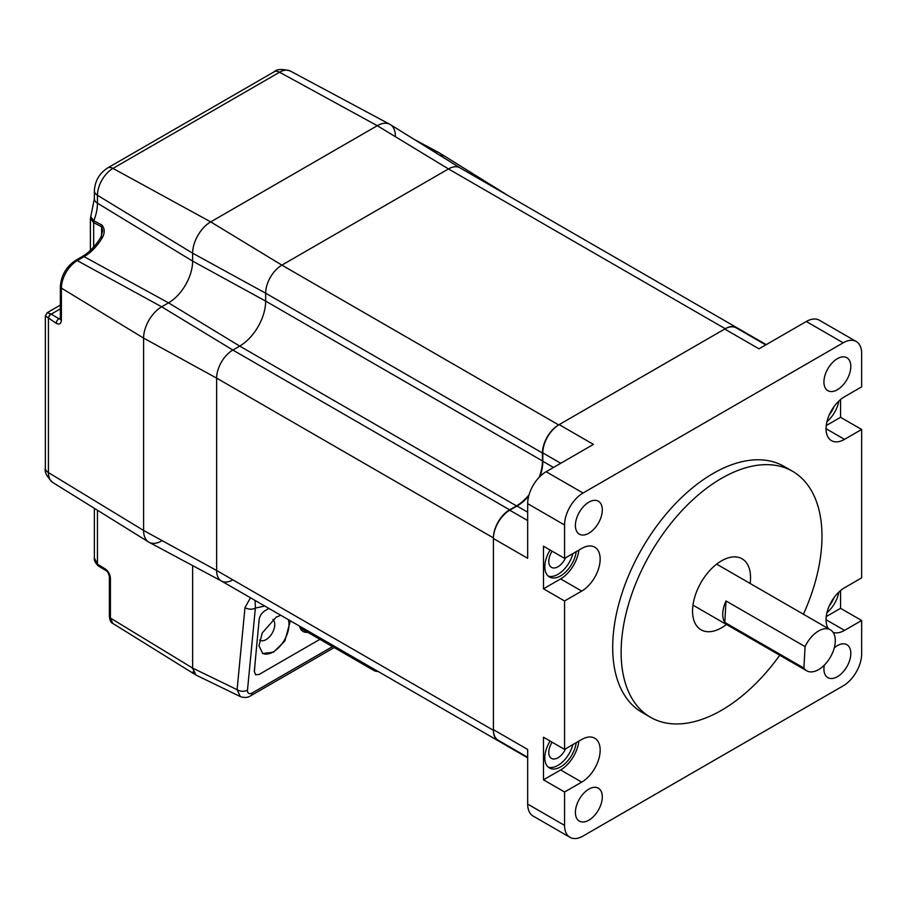 <?xml version="1.0" encoding="UTF-8"?>
<svg xmlns="http://www.w3.org/2000/svg" width="907" height="907" viewBox="0 0 907 907"><rect width="100%" height="100%" fill="white"/><g stroke="black" fill="none" stroke-linecap="round" stroke-linejoin="round"><path stroke-width="1.36" d="M268.846 608.45L264.969 610.694C261.749 612.894 259.821 615.83 259.153 619.504L254.289 671.486L255.649 674.797L259.255 674.354L319.922 639.333M255.649 674.797L254.289 671.486M259.085 602.747L270.513 609.345A22.924 13.231 -60 0 1 270.32 609.232M334.184 647.564L250.672 695.782C247.804 697.732 244.346 697.982 240.276 696.553L196.025 675.08L192.624 668.085L192.624 565.594L192.624 668.085L237.101 689.671A7.46 4.705 5.5 0 0 247.486 690.193C247.475 693.515 249.051 694.433 252.191 692.971L332.518 646.6M221.489 581.047L149.133 542.307A25.566 14.761 -60 0 1 143.601 530.47L143.601 338.107A25.566 14.761 -60 0 1 161.673 306.804L168.532 302.847A34.081 19.682 120 0 0 192.624 261.103L192.624 253.189A25.566 14.761 -60 0 1 210.707 221.886L377.289 125.699A25.566 14.761 -60 0 1 390.305 124.576L460.03 167.863M414.148 139.372L438.863 152.614A25.566 14.761 -60 0 0 433.773 151.56A25.566 14.761 -60 0 1 439.339 152.886L509.042 196.161M232.85 579.845A22.924 13.231 -60 0 1 221.591 581.104A22.924 13.231 -60 0 1 216.637 570.492L216.637 378.117A22.924 13.231 -60 0 1 232.85 350.045L239.697 346.089A36.722 21.201 120 0 0 265.66 301.113L265.66 293.199A22.924 13.231 -60 0 1 281.873 265.127L448.466 168.94A22.924 13.231 -60 0 1 460.144 167.931M240.276 696.553L237.101 689.671L244.981 607.554L250.491 597.792M250.672 695.782A7.46 4.308 -120 0 0 252.191 692.971M244.981 607.554A7.46 4.705 5.5 0 0 255.366 608.075L247.486 690.193M255.105 600.457L255.366 608.075L264.47 606.114M299.559 626.113A23.117 12.188 124 0 0 302.723 631.227A23.117 12.188 124 0 0 307.836 632.349M288.301 619.617A22.369 12.913 -60 0 1 288.993 624.56A22.369 12.913 -60 0 1 273.177 651.952A22.369 12.913 -60 0 1 262.384 653.278M259.64 640.07A12.301 7.097 120 0 0 259.912 640.24A12.301 7.097 120 0 0 266.057 639.628A12.301 7.097 120 0 0 274.753 624.56A12.301 7.097 120 0 0 272.894 619.424M290.365 620.807L284.877 640.932L273.54 652.156L262.735 653.494L258.994 645.841L262.259 632.916L276.182 617.168L280.751 615.263M255.014 663.777L254.425 671.565M650.534 717.301L642.099 712.437A142.025 82.004 -60 0 1 620.331 598.62A142.025 82.004 -60 0 1 713.117 473.465A142.025 82.004 -60 0 1 784.124 466.436L792.559 471.3A142.025 82.004 120 0 0 721.553 478.34A142.025 82.004 120 0 0 628.766 603.495A142.025 82.004 120 0 0 650.534 717.301A142.025 82.004 120 0 0 721.553 710.272A142.025 82.004 120 0 0 779.737 655.228M803.409 614.232A142.025 82.004 120 0 0 792.559 471.3M550.118 550.016A22.369 12.913 120 0 0 549.438 576.977A22.369 12.913 120 0 0 560.628 575.866A22.369 12.913 120 0 0 576.217 551.649M548.202 576.081A22.369 12.913 120 0 0 557.986 574.346A22.369 12.913 120 0 0 572.895 553.565M550.118 741.042A22.369 12.913 120 0 0 549.438 768.002A22.369 12.913 120 0 0 560.628 766.891A22.369 12.913 120 0 0 576.217 742.674M548.202 767.107A22.369 12.913 120 0 0 557.986 765.372A22.369 12.913 120 0 0 572.895 744.59M726.45 624.469A41.008 23.673 -60 0 1 721.553 627.78A41.008 23.673 -60 0 1 701.043 629.809A41.008 23.673 -60 0 1 694.762 596.953A41.008 23.673 -60 0 1 721.553 560.821A41.008 23.673 -60 0 1 742.051 558.791A41.008 23.673 -60 0 1 750.123 583.473M588.858 533.214A19.013 10.975 -60 0 1 579.346 534.155A19.013 10.975 -60 0 1 576.433 518.917A19.013 10.975 -60 0 1 588.858 502.172A19.013 10.975 -60 0 1 598.359 501.22A19.013 10.975 -60 0 1 601.273 516.457A19.013 10.975 -60 0 1 588.858 533.214M837.376 389.738A19.013 10.975 -60 0 1 827.864 390.679A19.013 10.975 -60 0 1 824.951 375.441A19.013 10.975 -60 0 1 837.376 358.684A19.013 10.975 -60 0 1 846.877 357.743A19.013 10.975 -60 0 1 849.791 372.981A19.013 10.975 -60 0 1 837.376 389.738M834.27 647.859A19.013 10.975 -60 0 1 837.376 645.648A19.013 10.975 -60 0 1 846.877 644.707A19.013 10.975 -60 0 1 849.791 659.945A19.013 10.975 -60 0 1 837.376 676.701A19.013 10.975 -60 0 1 827.864 677.642A19.013 10.975 -60 0 1 824.293 665.148M588.858 820.177A19.013 10.975 -60 0 1 579.346 821.118A19.013 10.975 -60 0 1 576.433 805.881A19.013 10.975 -60 0 1 588.858 789.135A19.013 10.975 -60 0 1 598.359 788.194A19.013 10.975 -60 0 1 601.273 803.421A19.013 10.975 -60 0 1 588.858 820.177M552.159 742.221A13.049 7.528 120 0 0 551.467 758.411A13.049 7.528 120 0 0 557.986 757.764A13.049 7.528 120 0 0 565.56 748.831M552.159 551.195A13.049 7.528 120 0 0 551.467 567.385A13.049 7.528 120 0 0 557.986 566.739A13.049 7.528 120 0 0 565.56 557.805M826.254 425.553L840.562 417.299L861.65 429.465L844.519 439.362A26.099 15.068 -60 0 1 831.47 440.655A26.099 15.068 -60 0 1 827.467 419.748A26.099 15.068 -60 0 1 844.519 396.744L861.65 386.858L861.65 353.469A26.099 15.068 120 0 0 856.242 341.52A26.099 15.068 120 0 0 843.204 342.812L583.031 493.023A26.099 15.068 120 0 0 564.573 524.983L564.573 558.372L581.716 548.474A26.099 15.068 -60 0 1 594.754 547.182A26.099 15.068 -60 0 1 598.756 568.099A26.099 15.068 -60 0 1 581.716 591.092L564.573 600.978L564.573 749.397L581.716 739.5A26.099 15.068 -60 0 1 594.754 738.207A26.099 15.068 -60 0 1 598.756 759.125A26.099 15.068 -60 0 1 581.716 782.117L564.573 792.004L564.573 825.393A26.099 15.068 120 0 0 569.981 837.342A26.099 15.068 120 0 0 583.031 836.05L843.204 685.839A26.099 15.068 120 0 0 861.65 653.879L861.65 620.49L844.519 630.388A26.099 15.068 -60 0 1 833.159 632.428M840.562 417.299L840.562 399.522M828.295 628.596A26.099 15.068 -60 0 1 844.519 587.77L861.65 577.884L861.65 429.465M826.254 616.579L840.562 608.325L840.562 590.548M840.562 608.325L861.65 620.49M527.67 757.277L498.192 740.248A23.117 13.344 -60 0 1 493.408 729.67L493.408 538.52A23.117 13.344 -60 0 1 509.745 510.222L517.001 506.038A36.529 21.088 120 0 0 528.713 496.027M569.981 837.342L533.078 816.039A26.099 15.068 -60 0 1 527.67 804.09L527.67 749.454L493.408 729.67M564.573 749.397L543.486 737.221L543.486 779.827L564.573 792.004M564.573 558.372L543.486 546.195L543.486 588.802L564.573 600.978M493.408 538.52L527.67 558.304L527.67 503.668A26.099 15.068 -60 0 1 546.127 471.719L593.439 444.396L559.177 424.612L724.716 329.037A23.117 13.344 -60 0 1 736.269 327.892L765.746 344.921M724.716 329.037L758.978 348.821L806.3 321.509A26.099 15.068 -60 0 1 819.338 320.216L856.242 341.52M540.028 476.436A36.529 21.088 120 0 0 542.828 461.289L542.828 452.922A23.117 13.344 -60 0 1 559.177 424.612M543.486 588.802L560.628 578.915A26.099 15.068 120 0 0 578.881 550.107M543.486 779.827L560.628 769.941A26.099 15.068 120 0 0 578.881 741.132M826.957 612.667A22.369 12.913 120 0 0 838.85 592.078M826.957 421.642A22.369 12.913 120 0 0 838.85 401.053M829.247 414.918A22.369 12.913 120 0 0 834.157 406.404M829.247 605.944A22.369 12.913 120 0 0 834.157 597.43M193.735 672.869L193.157 671.577M192.658 669.049L192.624 668.085L110.416 618.064L112.751 623.404L195.583 674.831M161.673 540.912A25.566 14.761 -60 0 1 148.657 542.035A25.566 14.761 -60 0 1 143.601 530.47L143.601 338.107A25.566 14.761 -60 0 1 161.673 306.804L168.532 302.847A34.081 19.682 120 0 0 192.624 261.103L192.624 253.189A25.566 14.761 -60 0 1 210.707 221.886L377.289 125.699A25.566 14.761 -60 0 1 389.84 124.304A25.566 14.761 -60 0 1 395.373 136.141M94.373 198.746L94.373 190.833C94.94 181.003 99.351 173.384 107.582 167.976L274.175 71.789C276.794 69.023 282.179 68.773 290.319 71.029A21.938 12.664 120 0 0 279.56 72.231L112.967 168.407A21.938 12.664 120 0 0 97.446 195.277L97.446 203.191A11.179 6.451 180 0 1 94.373 198.746L90.723 216.784L93.818 220.798L101.845 225.004C104.827 228.564 104.985 232.793 102.321 237.691L101.006 236.976C95.62 245.82 89.396 252.339 82.31 256.511A3.73 2.154 -120 0 1 84.113 256.658L168.532 302.847L239.697 346.089L516.468 505.879A36.722 21.201 120 0 0 529.019 494.893M438.863 152.614A25.566 14.761 -60 0 1 443.058 157.33M93.954 220.877A3.73 2.256 117.4 0 0 93.67 222.657L90.394 218.564L90.394 250.389M60.361 305.069L47.209 312.666L51.053 313.992L58.955 318.799L60.361 317.983M60.35 319.173L58.955 318.799A3.73 2.211 -58.7 0 0 56.257 323.323L45.35 315.897L45.35 468.125C44.262 471.776 46.733 476.56 52.765 482.49L148.657 542.035M94.373 508.328L94.373 557.952L97.446 564.177L105.28 568.95A3.73 2.211 121.3 0 0 106.051 570.65L98.353 565.968A3.73 2.211 121.3 0 1 97.582 564.267M101.845 225.004A3.73 2.268 117.3 0 0 101.573 226.739L93.67 222.657L93.67 247.021M101.006 236.976L102.661 230.877L101.573 226.739L101.573 235.877M724.806 622.429L803.885 668.085A23.673 13.662 120 0 0 806.72 670.806A23.673 13.662 120 0 0 824.44 665.001A23.673 13.662 120 0 0 835.256 641.952A23.673 13.662 120 0 0 830.393 629.809A23.673 13.662 120 0 0 805.087 646.612L726.008 600.956A23.673 13.662 -60 0 0 722.777 613.007A23.673 13.662 -60 0 0 724.806 622.429L726.008 600.956M803.885 668.085L805.087 646.612M539.2 477.275A36.722 21.201 120 0 0 542.431 460.915L542.431 453.001A22.924 13.231 -60 0 1 558.644 424.918L725.237 328.731A22.924 13.231 -60 0 1 736.699 327.597A22.924 13.231 -60 0 1 738.786 329.343M500.709 741.699A22.924 13.231 -60 0 1 498.158 740.781A22.924 13.231 -60 0 1 493.408 730.282L493.408 537.919A22.924 13.231 -60 0 1 509.621 509.836L516.468 505.879M370.68 667.178A22.369 12.913 120 0 0 373.752 670.409A22.369 12.913 120 0 0 378.083 671.452M725.237 328.731L448.466 168.94L377.289 125.699L279.56 72.231A11.179 6.462 60 0 0 274.175 71.789M558.644 424.918L281.873 265.127L210.707 221.886L112.967 168.407A11.179 6.462 60 0 0 107.582 167.976M542.431 453.001L265.66 293.199L192.624 253.189L97.446 195.277A11.179 6.451 0 0 1 94.373 190.833M542.431 460.915L265.66 301.113L192.624 261.103L97.446 203.191A37.697 21.768 -60 0 1 93.818 220.798A3.73 2.222 121 0 0 93.466 222.532M509.621 509.836L232.85 350.045L161.673 306.804L77.254 260.615A22.437 12.947 120 0 0 61.393 288.097L143.601 338.107L216.637 378.117L493.408 537.919M493.408 730.282L216.637 570.492L143.601 530.47L48.422 472.57A21.938 12.664 120 0 0 52.765 482.49M527.67 804.09L564.573 825.393M527.67 503.668L564.573 524.983M546.127 471.719L583.031 493.023M806.3 321.509L843.204 342.812M560.753 463.273L542.828 452.922M527.67 520.561L509.745 510.222M527.67 512.194L517.001 506.038M553.508 467.456L542.828 461.289M560.628 578.915L581.716 591.092M560.628 769.941L581.716 782.117M826.062 619.73L844.519 630.388M826.062 428.705L844.519 439.362M102.321 237.691A37.21 21.485 -60 0 1 84.113 256.658L77.254 260.615A3.73 2.154 -120 0 0 75.462 260.468L82.31 256.511M97.446 510.233L97.446 564.177A3.73 2.154 122.6 0 0 98.149 565.843L98.149 565.843A3.73 2.154 122.6 0 0 98.251 565.9M110.416 578.167A3.73 2.154 180 0 1 109.396 576.682L109.396 616.579A3.73 2.154 180 0 0 110.416 618.064L110.416 578.167C110.087 574.29 108.386 571.217 105.28 568.95M51.053 313.992A3.73 2.268 -60 0 0 48.422 318.55L48.422 472.57A11.179 6.451 180 0 1 45.35 468.125M61.393 288.097L61.393 320.352A3.73 2.154 180 0 1 60.361 318.879L60.361 286.612A3.73 2.154 180 0 0 61.393 288.097M56.257 323.323C59.352 324.819 61.064 323.833 61.393 320.352M60.361 308.856L51.257 314.105A3.73 2.211 -58.7 0 0 48.559 318.64M109.396 576.682L109.396 576.682A3.73 2.154 180 0 1 109.396 576.671C108.613 573.258 107.491 571.251 106.051 570.65M290.319 71.029L389.84 124.304M90.723 216.784L90.394 218.564M75.462 260.468C66.222 266.749 61.188 275.467 60.361 286.612M47.209 312.666L45.35 315.897M94.373 557.952C93.818 559.948 95.076 562.578 98.149 565.843L98.353 565.968M109.396 616.579C109.781 620.377 110.903 622.644 112.751 623.404M830.393 629.809L716.643 564.131M806.72 670.806L692.971 605.139M270.411 609.289L527.67 757.821M221.376 580.979L498.158 740.781M459.928 167.806L736.699 327.597M736.79 327.654L766.222 344.649M373.752 670.409L300.104 627.893"/></g></svg>
